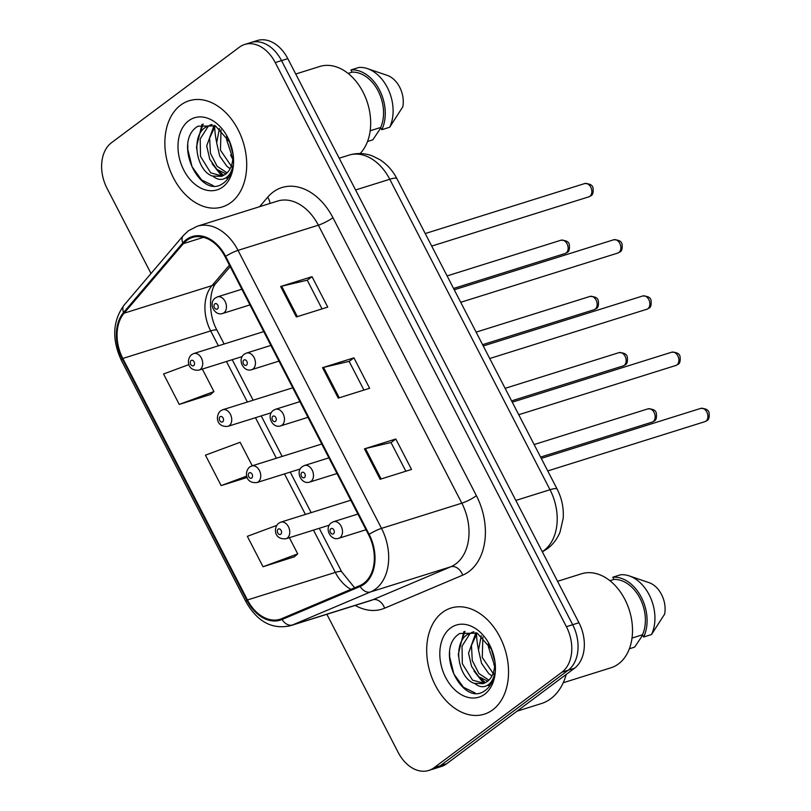 <?xml version="1.0" encoding="UTF-8"?>
<svg xmlns="http://www.w3.org/2000/svg" width="811" height="811" viewBox="0 0 811 811"><rect width="100%" height="100%" fill="white"/><g stroke="black" fill="none" stroke-linecap="round" stroke-linejoin="round"><path stroke-width="1.22" d="M180.65 105.126A55.614 39.192 -107.4 0 0 170.675 171.881A55.614 39.192 -107.4 0 0 222.427 206.896A55.614 39.192 -107.4 0 0 230.922 202.527A55.614 39.192 -107.4 0 0 240.887 135.761A55.614 39.192 -107.4 0 0 189.145 100.746A55.614 39.192 -107.4 0 0 180.65 105.126A55.614 39.192 -107.4 0 0 170.675 171.881A55.614 39.192 -107.4 0 0 222.427 206.896A55.614 39.192 -107.4 0 0 230.922 202.527A55.614 39.192 -107.4 0 0 240.887 135.761A55.614 39.192 -107.4 0 0 189.145 100.746A55.614 39.192 -107.4 0 0 180.65 105.126M442.482 612.417A55.614 39.192 -107.4 0 0 432.506 679.172A55.614 39.192 -107.4 0 0 484.258 714.187A55.614 39.192 -107.4 0 0 492.753 709.818A55.614 39.192 -107.4 0 0 502.719 643.052A55.614 39.192 -107.4 0 0 450.977 608.047A55.614 39.192 -107.4 0 0 442.482 612.417A55.614 39.192 -107.4 0 0 432.506 679.172A55.614 39.192 -107.4 0 0 484.258 714.187A55.614 39.192 -107.4 0 0 492.753 709.818A55.614 39.192 -107.4 0 0 502.719 643.052A55.614 39.192 -107.4 0 0 450.977 608.047A55.614 39.192 -107.4 0 0 442.482 612.417M186.804 240.37A37.083 26.124 72.6 0 1 192.471 237.461A37.083 26.124 72.6 0 1 225.103 256.752L368.589 534.753A37.083 26.124 72.6 0 1 359.81 585.603L281.752 618.631A37.083 26.124 72.6 0 1 280.079 619.249A37.083 26.124 72.6 0 1 247.456 599.958L122.806 358.452A37.083 26.124 72.6 0 1 124.093 313.188L183.327 243.665A37.083 26.124 72.6 0 1 186.804 240.37M186.388 239.559A38.005 26.783 -107.4 0 0 182.82 242.935L123.596 312.458A38.005 26.783 -107.4 0 0 122.268 358.857L246.919 600.353A38.005 26.783 -107.4 0 0 282.066 619.503L360.135 586.475A38.005 26.783 -107.4 0 0 369.127 534.348L225.64 256.347A38.005 26.783 -107.4 0 0 186.388 239.559M326.884 614.282L398.15 752.365A34.761 24.492 -107.4 0 0 428.745 770.45L441.296 766.517A34.761 24.492 -107.4 0 0 446.608 763.78L574.472 668.264L568.197 670.231A34.761 24.492 -107.4 0 0 572.678 624.713L281.518 60.602A34.761 24.492 -107.4 0 0 250.934 42.517A34.761 24.492 -107.4 0 1 281.518 60.602L572.678 624.713A34.761 24.492 -107.4 0 1 568.197 670.231L440.332 765.746L568.197 670.231L561.922 672.197A34.761 24.492 -107.4 0 0 566.402 626.68L275.243 62.569A34.761 24.492 -107.4 0 0 244.648 44.483A34.761 24.492 -107.4 0 0 239.346 47.22L111.472 142.736A34.761 24.492 -107.4 0 0 107.001 188.253L151.008 273.52M435.02 768.483A34.761 24.492 -107.4 0 0 440.332 765.746A34.761 24.492 -107.4 0 1 435.02 768.483M380.136 479.281L411.522 469.447L395.809 439.004L364.433 448.848L380.136 479.281M405.835 471.232L391.014 442.522L365.437 448.564A9.266 1.581 152.7 0 0 364.433 448.848M391.044 442.573L395.809 439.004M296.35 316.949L327.735 307.116L312.022 276.673L280.647 286.516L296.35 316.949M322.048 308.9L307.227 280.19L281.65 286.232A9.266 1.581 152.7 0 0 280.647 286.516M307.257 280.241L312.022 276.673M338.248 398.12L369.634 388.276L353.92 357.844L322.535 367.677L338.248 398.12M363.936 390.061L349.115 361.361L323.548 367.403A9.266 1.581 152.7 0 0 322.535 367.677M349.146 361.402L353.92 357.844M428.745 770.45A34.761 24.492 -107.4 0 0 434.057 767.723L561.922 672.197M188.983 364.565L163.548 373.983L179.251 404.425L210.576 394.47M276.622 525.467L247.335 536.324L263.038 566.757L294.363 556.802M252.262 465.798L240.127 442.299L205.436 455.153L221.15 485.596L247.183 477.426M221.15 485.596L246.737 476.108M179.251 404.425L213.942 391.571L202.324 369.066M213.942 391.571L210.323 394.683M263.038 566.757L297.728 553.903L289.365 537.683M297.728 553.903L294.109 557.015M574.472 668.264A34.761 24.492 -107.4 0 0 578.953 622.747L287.793 58.635A34.761 24.492 -107.4 0 0 257.209 40.55L244.648 44.483M360.135 153.553A49.248 34.701 -107.4 0 0 364.291 94.644A49.248 34.701 -107.4 0 0 319.716 66.492L295.731 74.014M232.828 158.611L226.624 139.674L226.644 136.207M232.767 153.441L229.239 140.769M230.142 168.688L226.837 166.255L219.71 156.047L216.669 142.797L219.446 128.402M232.534 167.897L220.43 150.147L221.048 129.719M225.995 173.878L216.882 169.377L209.755 159.169L206.704 145.919L214.124 125.279M227.11 172.865L217.135 166.306L210.444 153.279L209.623 138.103L215.28 125.817M211.864 124.458L205.649 127.215C190.291 136.512 196.738 170.989 212.35 176.028L221.464 176.352L225.468 174.294C229.989 170.736 232.463 165.241 232.879 157.8M222.356 176.038L210.718 172.855L200.499 156.411L200.205 138.833L208.143 126.435M210.029 125.036L212.117 124.539M229.929 142.31L215.432 125.887L197.975 126.181C172.044 141.499 200.043 199.678 222.508 183.762L223.674 182.962C228.621 179.15 231.713 173.372 232.939 165.637C231.713 172.135 228.925 176.433 224.586 178.552C220.856 180.224 217.034 179.474 213.121 176.311M188.71 120.738A37.782 26.621 -107.4 0 0 183.844 170.219A37.782 26.621 -107.4 0 0 222.853 186.905A37.782 26.621 -107.4 0 0 232.341 150.157A37.782 26.621 -107.4 0 0 229.675 141.672A37.782 26.621 -107.4 0 0 188.71 120.738M380.856 127.844L372.837 139.816L367.545 141.479M370.181 130.774L380.673 127.489A34.761 24.492 -107.4 0 0 378.169 91.025A34.761 24.492 -107.4 0 0 352.116 72.149L348.081 73.416M230.618 154.921A49.248 34.701 -107.4 0 0 232.777 159.26M214.682 126.506A62.569 44.088 -107.4 0 0 216.649 142.351M380.673 127.489L381.819 129.709L389.665 127.246L402.814 106.799A23.174 16.332 -107.4 0 0 387.202 75.352L367.393 68.611A37.083 26.124 -107.4 0 0 358.817 67.475L350.97 69.928L352.116 72.149M389.665 127.246A37.083 26.124 -107.4 0 0 367.393 68.611M381.819 129.709A37.083 26.124 -107.4 0 0 379.518 90.011A37.083 26.124 -107.4 0 0 350.97 69.928M213.334 185.699L201.594 179.961L192.045 166.731L187.817 149.528L187.787 144.794M198.056 138.306L203.216 124.032M228.317 178.055L226.685 177.285M223.694 175.419L218.463 170.675M196.749 149.295L196.536 146.791L202.03 124.336M227.82 178.755L225.833 177.873M222.609 175.936L220.278 174.101L212.107 163.65M232.818 158.804L232.027 157.405M516.992 711.206L541.251 703.603A62.569 44.088 -107.4 0 0 550.811 698.687A62.569 44.088 -107.4 0 0 566.22 674.438M563.219 682.75L611.007 667.767A49.248 34.701 -107.4 0 0 618.529 663.895A49.248 34.701 -107.4 0 0 627.359 604.783A49.248 34.701 -107.4 0 0 581.548 573.782L557.562 581.305M494.669 665.902L488.455 646.965L488.475 643.498M494.598 660.732L491.071 648.07M491.973 675.979L488.678 673.546L481.552 663.337L478.5 650.087L481.278 635.692M494.365 675.188L482.261 657.447L482.88 637.01M487.827 681.169L478.713 676.668L471.586 666.46L468.535 653.21L475.956 632.57M488.942 680.155L478.966 673.596L472.276 660.57L471.465 645.394L477.121 633.107M473.705 631.759L467.491 634.506C452.122 643.812 458.57 678.29 474.182 683.318L483.295 683.643L487.299 681.585C491.821 678.026 494.294 672.532 494.71 665.091M484.187 683.328L472.549 680.145L462.331 663.712L462.037 646.124L469.974 633.726M471.86 632.337L473.948 631.83M491.77 649.601L477.263 633.178L459.807 633.472C433.875 648.79 461.875 706.969 484.339 691.053L485.505 690.252C490.452 686.441 493.544 680.662 494.771 672.927C493.544 679.425 490.767 683.734 486.418 685.842C482.687 687.515 478.865 686.765 474.962 683.602M450.541 628.028A37.782 26.621 -107.4 0 0 445.675 677.509A37.782 26.621 -107.4 0 0 484.694 694.196A37.782 26.621 -107.4 0 0 494.173 657.447A37.782 26.621 -107.4 0 0 491.507 648.962A37.782 26.621 -107.4 0 0 450.541 628.028M642.687 635.135L634.668 647.107L629.377 648.77M632.022 638.064L642.505 634.78A34.761 24.492 -107.4 0 0 640.001 598.315A34.761 24.492 -107.4 0 0 613.947 579.439L609.913 580.706M476.513 633.797A62.569 44.088 -107.4 0 0 478.48 649.641M642.505 634.78L643.65 637L651.497 634.537L664.645 614.089A23.174 16.332 -107.4 0 0 649.033 582.643L629.224 575.901A37.083 26.124 -107.4 0 0 620.648 574.766L612.802 577.219L613.947 579.439M651.497 634.537A37.083 26.124 -107.4 0 0 629.224 575.901M643.65 637A37.083 26.124 -107.4 0 0 641.349 597.302A37.083 26.124 -107.4 0 0 612.802 577.219M475.165 692.989L463.426 687.252L453.876 674.022L449.649 656.819L449.618 652.085M459.888 645.597L465.048 631.323M490.148 685.346L488.526 684.575M485.525 682.72L480.294 677.966M458.58 656.586L458.367 654.082L463.862 631.627M489.651 686.045L487.664 685.163M484.451 683.227L482.109 681.392L473.938 670.94M494.649 666.095L493.858 664.696M259.591 206.704L267.65 197.235A57.936 40.824 72.6 0 1 332.926 217.693L476.412 495.693A11.587 1.977 -27.3 0 1 461.834 503.175L318.348 225.184A46.349 32.663 -107.4 0 0 277.565 201.067L197.235 226.249A46.349 32.663 72.6 0 1 238.018 250.366A11.587 1.977 152.7 0 0 225.64 256.347M476.412 495.693A57.936 40.824 72.6 0 1 468.951 571.552A57.936 40.824 72.6 0 1 462.706 575.151L384.647 608.179A57.936 40.824 72.6 0 1 355.198 605.412M455.863 563.868A46.349 32.663 -107.4 0 0 461.834 503.175L381.505 528.366A46.349 32.663 72.6 0 1 370.536 591.939L292.477 624.967A46.349 32.663 72.6 0 1 290.389 625.727L370.718 600.545A46.349 32.663 -107.4 0 0 372.807 599.775L450.875 566.747A46.349 32.663 -107.4 0 0 455.863 563.868M197.235 226.249L188.456 230.76L183.296 235.606A11.587 7.512 40.4 0 0 182.82 242.935M183.296 235.606L124.073 305.139C112.597 320.984 111.695 339.404 121.386 360.398A11.587 1.977 -27.3 0 1 122.268 358.857M246.919 600.353A11.587 1.977 152.7 0 0 246.037 601.904C257.391 621.763 272.182 629.711 290.389 625.727M282.066 619.503A11.587 8.201 67.1 0 0 292.477 624.967L372.807 599.775A11.587 8.201 -112.9 0 1 384.647 608.179M124.073 305.139A11.587 7.512 40.4 0 0 123.596 312.458M360.135 586.475A11.587 8.201 67.1 0 0 370.536 591.939L450.875 566.747A11.587 8.201 -112.9 0 1 462.706 575.151M369.127 534.348A11.587 1.977 -27.3 0 1 381.505 528.366L238.018 250.366L318.348 225.184A11.587 1.977 -27.3 0 0 332.926 217.693M566.402 626.68L578.953 622.747M275.243 62.569L287.793 58.635M434.057 767.723L446.608 763.78M267.65 197.235A11.587 7.512 -139.6 0 1 269.881 203.47M247.456 599.958L335.318 572.404A37.083 26.124 -107.4 0 0 350.889 589.374M183.327 243.665L203.52 237.329M124.093 313.188L211.965 285.634A37.083 26.124 -107.4 0 0 210.667 330.908L218.372 345.821M229.432 265.136L211.965 285.634A20.853 13.534 -139.6 0 0 216.456 282.745C210.029 288.169 207.038 312.671 217.095 330.391L224.13 344.016M122.806 358.452L210.667 330.908A20.853 3.558 -27.3 0 1 217.095 330.391M226.462 361.493L247.385 402.023M255.475 417.706L276.389 458.235M284.489 473.908L305.402 514.438M313.492 530.12L335.318 572.404A20.853 3.558 -27.3 0 1 341.735 571.887L354.65 587.793M339.241 397.806L323.548 367.403M297.343 316.635L281.65 286.232M381.129 478.977L365.437 448.564M542.255 551.642A46.349 32.663 -107.4 0 0 544.049 550.416A46.349 32.663 -107.4 0 0 550.02 489.722L389.777 179.261A46.349 32.663 -107.4 0 0 348.994 155.144C356.708 152.813 364.413 153.046 372.107 155.813L379.812 159.615C387.08 164.309 392.777 170.665 396.914 178.684L557.157 489.145A23.174 3.954 -27.3 0 0 550.02 489.722L515.826 500.438M355.583 189.977L389.777 179.261A23.174 3.954 -27.3 0 1 396.914 178.684M584.66 183.57C589.921 183.621 592.709 185.172 593.054 188.223C593.49 192.592 592.719 195.137 590.732 195.856L588.827 196.84A6.954 4.896 -107.4 0 0 589.881 196.292A6.954 4.896 -107.4 0 0 591.128 187.949A6.954 4.896 -107.4 0 0 584.66 183.57L425.238 233.558M223.978 312.782A8.688 6.123 72.6 0 1 222.65 313.472C214.631 316.31 207.9 303.314 215.28 298.002L217.449 296.887A8.688 6.123 72.6 0 1 225.539 302.351A8.688 6.123 72.6 0 1 223.978 312.782M214.824 303.872A2.899 2.038 -107.4 0 0 214.449 307.663A2.899 2.038 -107.4 0 0 217.439 308.94A2.899 2.038 -107.4 0 0 217.814 305.149A2.899 2.038 -107.4 0 0 214.824 303.872M566.169 252.951A6.954 4.896 -107.4 0 0 567.416 244.608A6.954 4.896 -107.4 0 0 560.938 240.228C566.2 240.279 568.987 241.83 569.332 244.881C569.768 249.251 568.998 251.795 567.011 252.525L565.105 253.498A6.954 4.896 -107.4 0 0 566.169 252.951M263.727 331.598L193.738 353.545A8.688 6.123 72.6 0 1 201.817 359.009A8.688 6.123 72.6 0 1 200.256 369.441A8.688 6.123 72.6 0 1 198.938 370.13L242.236 356.556M193.717 365.599A2.899 2.038 -107.4 0 0 194.093 361.807A2.899 2.038 -107.4 0 0 191.102 360.53A2.899 2.038 -107.4 0 0 190.727 364.321A2.899 2.038 -107.4 0 0 193.717 365.599M613.674 239.782C618.925 239.823 621.723 241.374 622.057 244.435C622.503 248.805 621.723 251.349 619.746 252.069L617.83 253.052A6.954 4.896 -107.4 0 0 618.894 252.505A6.954 4.896 -107.4 0 0 620.141 244.152A6.954 4.896 -107.4 0 0 613.674 239.782L454.251 289.77M252.991 368.995A8.688 6.123 72.6 0 1 251.663 369.674C243.645 372.513 236.913 359.516 244.283 354.204L246.463 353.089A8.688 6.123 72.6 0 1 254.553 358.563A8.688 6.123 72.6 0 1 252.991 368.995M243.837 360.074A2.899 2.038 -107.4 0 0 243.462 363.875A2.899 2.038 -107.4 0 0 246.453 365.153A2.899 2.038 -107.4 0 0 246.828 361.361A2.899 2.038 -107.4 0 0 243.837 360.074M642.687 295.985C647.938 296.035 650.736 297.586 651.071 300.638C651.507 305.007 650.736 307.562 648.759 308.281L646.843 309.255A6.954 4.896 -107.4 0 0 647.908 308.707A6.954 4.896 -107.4 0 0 649.155 300.364A6.954 4.896 -107.4 0 0 642.687 295.985L483.255 345.973M282.005 425.207A8.688 6.123 72.6 0 1 280.677 425.887C272.658 428.725 265.917 415.729 273.297 410.417L275.476 409.302A8.688 6.123 72.6 0 1 283.556 414.776A8.688 6.123 72.6 0 1 282.005 425.207M272.841 416.286A2.899 2.038 -107.4 0 0 272.466 420.078A2.899 2.038 -107.4 0 0 275.466 421.355A2.899 2.038 -107.4 0 0 275.831 417.564A2.899 2.038 -107.4 0 0 272.841 416.286M671.701 352.197C676.952 352.238 679.75 353.789 680.084 356.85C680.52 361.219 679.75 363.764 677.763 364.484L675.857 365.467A6.954 4.896 -107.4 0 0 676.921 364.92A6.954 4.896 -107.4 0 0 678.168 356.576A6.954 4.896 -107.4 0 0 671.701 352.197L512.268 402.185M311.019 481.41A8.688 6.123 72.6 0 1 309.69 482.089C301.662 484.927 294.93 471.931 302.31 466.619L304.49 465.504A8.688 6.123 72.6 0 1 312.57 470.978A8.688 6.123 72.6 0 1 311.019 481.41M301.854 472.499A2.899 2.038 -107.4 0 0 301.479 476.29A2.899 2.038 -107.4 0 0 304.47 477.567A2.899 2.038 -107.4 0 0 304.845 473.776A2.899 2.038 -107.4 0 0 301.854 472.499M700.704 408.399C705.965 408.45 708.753 410.001 709.098 413.063C709.534 417.432 708.763 419.976 706.776 420.696L704.871 421.669A6.954 4.896 -107.4 0 0 705.925 421.122A6.954 4.896 -107.4 0 0 707.172 412.779A6.954 4.896 -107.4 0 0 700.704 408.399L541.282 458.387M340.022 537.622A8.688 6.123 72.6 0 1 338.694 538.301C330.675 541.14 323.944 528.143 331.324 522.831L333.493 521.716A8.688 6.123 72.6 0 1 341.583 527.191A8.688 6.123 72.6 0 1 340.022 537.622M330.868 528.701A2.899 2.038 -107.4 0 0 330.493 532.492A2.899 2.038 -107.4 0 0 333.483 533.78A2.899 2.038 -107.4 0 0 333.858 529.978A2.899 2.038 -107.4 0 0 330.868 528.701M595.173 309.163A6.954 4.896 -107.4 0 0 596.42 300.81A6.954 4.896 -107.4 0 0 589.952 296.441C595.203 296.481 598.001 298.032 598.346 301.094C598.782 305.463 598.011 308.008 596.024 308.727L594.118 309.711A6.954 4.896 -107.4 0 0 595.173 309.163M292.741 387.8L222.741 409.748A8.688 6.123 72.6 0 1 230.831 415.222A8.688 6.123 72.6 0 1 229.27 425.653A8.688 6.123 72.6 0 1 227.942 426.333L271.239 412.758M222.731 421.811A2.899 2.038 -107.4 0 0 223.106 418.02A2.899 2.038 -107.4 0 0 220.116 416.732A2.899 2.038 -107.4 0 0 219.74 420.534A2.899 2.038 -107.4 0 0 222.731 421.811M624.186 365.366A6.954 4.896 -107.4 0 0 625.433 357.022A6.954 4.896 -107.4 0 0 618.965 352.643C624.217 352.694 627.015 354.245 627.349 357.296C627.785 361.665 627.015 364.22 625.038 364.94L623.122 365.913A6.954 4.896 -107.4 0 0 624.186 365.366M321.754 444.012L251.755 465.96A8.688 6.123 72.6 0 1 259.844 471.434A8.688 6.123 72.6 0 1 258.283 481.866A8.688 6.123 72.6 0 1 256.955 482.545L300.252 468.971M251.745 478.014A2.899 2.038 -107.4 0 0 252.12 474.222A2.899 2.038 -107.4 0 0 249.119 472.945A2.899 2.038 -107.4 0 0 248.754 476.736A2.899 2.038 -107.4 0 0 251.745 478.014M653.2 421.578A6.954 4.896 -107.4 0 0 654.447 413.235A6.954 4.896 -107.4 0 0 647.979 408.856C653.23 408.896 656.028 410.447 656.363 413.509C656.798 417.878 656.028 420.422 654.051 421.142L652.135 422.125A6.954 4.896 -107.4 0 0 653.2 421.578M350.768 500.225L280.768 522.162A8.688 6.123 72.6 0 1 288.848 527.637A8.688 6.123 72.6 0 1 287.297 538.068A8.688 6.123 72.6 0 1 285.969 538.747L329.266 525.173M280.758 534.226A2.899 2.038 -107.4 0 0 281.123 530.435A2.899 2.038 -107.4 0 0 278.132 529.157A2.899 2.038 -107.4 0 0 277.757 532.949A2.899 2.038 -107.4 0 0 280.758 534.226M121.386 360.398L246.037 601.904M232.22 359.689L253.133 400.218M261.233 415.901L282.147 456.431M290.237 472.103L311.16 512.633M319.25 528.316L341.735 571.887M230.192 266.616L216.456 282.745M557.157 489.145C561.871 498.41 563.878 508.142 563.179 518.351L560.087 531.894C557.37 538.737 553.153 544.333 547.445 548.692L542.366 551.855M348.994 155.144L339.191 158.216M588.827 196.84L431.705 246.098M249.96 304.906L222.65 313.472M241.86 289.233L217.449 296.887M560.938 240.228L447.104 275.922M193.738 353.545L191.558 354.66C186.256 359.192 187.017 371.296 198.938 370.13M565.105 253.498L453.572 288.463M617.83 253.052L460.719 302.31M278.964 361.118L251.663 369.674M270.874 345.435L246.463 353.089M646.843 309.255L489.732 358.513M307.977 417.32L280.677 425.887M299.888 401.648L275.476 409.302M675.857 365.467L518.746 414.725M336.991 473.533L309.69 482.089M328.901 457.85L304.49 465.504M704.871 421.669L547.749 470.927M366.004 529.745L338.694 538.301M357.904 514.062L333.493 521.716M589.952 296.441L476.118 332.135M222.741 409.748L220.572 410.863C215.27 415.404 216.03 427.509 227.942 426.333M594.118 309.711L482.586 344.675M618.965 352.643L505.121 388.337M251.755 465.96L249.575 467.075C244.283 471.607 245.034 483.721 256.955 482.545M623.122 365.913L511.599 400.877M647.979 408.856L534.135 444.55M280.768 522.162L278.589 523.277C273.287 527.819 274.047 539.923 285.969 538.747M652.135 422.125L540.613 457.09"/></g></svg>

